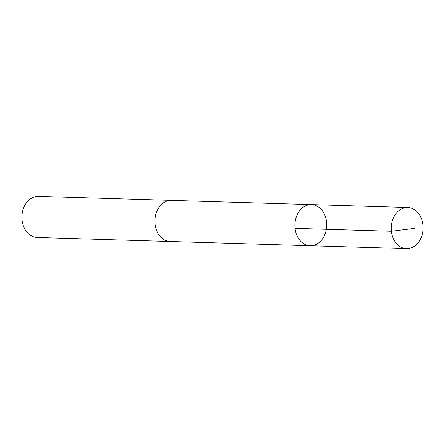 <?xml version="1.0" encoding="UTF-8"?>
<svg xmlns="http://www.w3.org/2000/svg" width="445" height="445" viewBox="0 0 445 445"><rect width="100%" height="100%" fill="white"/><g stroke="black" fill="none" stroke-linecap="round" stroke-linejoin="round"><path stroke-width="0.67" d="M170.552 241.507A20.57 15.92 -88.3 0 1 170.196 241.502A20.565 15.914 -88.3 0 1 155.338 216.454A20.565 15.914 -88.3 0 1 171.436 200.389L311.428 204.605A20.57 15.914 91.7 0 0 294.901 224.681A20.57 15.914 91.7 0 0 310.187 245.718A20.57 15.914 91.7 0 0 326.291 229.653A20.57 15.914 91.7 0 0 311.428 204.605A20.57 15.914 91.7 0 0 294.901 224.681A20.57 15.914 91.7 0 0 310.187 245.718L406.546 248.627A20.57 15.92 -88.3 0 1 391.683 223.574A20.57 15.92 -88.3 0 1 407.781 207.504A20.57 15.92 -88.3 0 1 422.644 232.557A20.57 15.92 -88.3 0 1 406.546 248.627M310.187 245.718L170.196 241.496A20.57 15.92 -88.3 0 1 155.333 216.454A20.57 15.92 -88.3 0 1 171.436 200.384A20.57 15.92 -88.3 0 1 171.787 200.395M170.196 241.502L37.213 237.496A20.57 15.92 -88.3 0 1 22.356 212.443A20.57 15.92 -88.3 0 1 38.454 196.373L171.436 200.384M295.041 228.33L391.394 231.233L414.99 228.302M311.428 204.605L407.781 207.504"/></g></svg>

